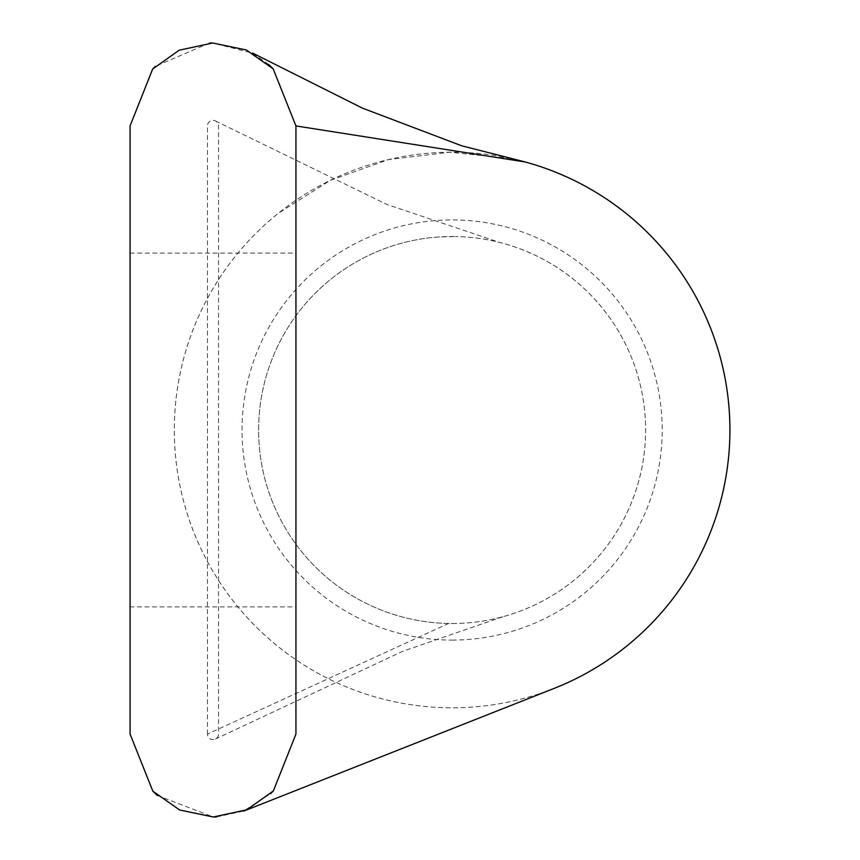 <?xml version="1.0" encoding="UTF-8"?>
<svg xmlns="http://www.w3.org/2000/svg" width="860" height="860" viewBox="0 0 860 860"><rect width="100%" height="100%" fill="white"/><g stroke="black" fill="none" stroke-linecap="round" stroke-linejoin="round"><path stroke-width="0.64" stroke-dasharray="4.3 3.22" d="M272.921 791.404L295.937 734.074L295.937 125.925L272.975 68.65M295.937 430L295.937 606.913L295.937 430M153.091 68.596L130.075 125.925L130.075 734.074L153.026 791.35M130.075 606.913L130.075 253.087L130.075 606.913L295.937 606.913M157.251 795.457L213.366 817M216.57 816.925L243.573 811.055L270.696 793.64M268.75 64.543L252.421 53.062L212.646 43M209.442 43.075L155.305 66.36M553.13 688.795A277.812 277.812 0 0 1 278.307 213.28L330.423 180.299L388.494 159.573L449.715 152.231L511.077 158.519M452.113 623.5A193.5 193.5 0 0 0 645.602 431.763A193.5 193.5 0 0 0 455.628 236.532A193.5 193.5 0 0 1 503.24 616.62A193.5 193.5 0 0 1 258.677 434.923A193.5 193.5 0 0 1 438.761 236.962L455.628 236.532A193.5 193.5 0 0 0 258.623 428.237A193.5 193.5 0 0 0 452.113 623.5M525.213 161.981A277.812 277.812 0 0 0 178.665 380.948A277.812 277.812 0 0 0 427.495 706.716A277.812 277.812 0 0 0 525.213 161.981M452.113 640.087A210.087 210.087 0 0 0 634.057 324.962A210.087 210.087 0 0 0 270.18 324.962A210.087 210.087 0 0 0 452.113 640.087M207.475 734.074L207.475 125.925A5.525 5.525 0 0 1 215.462 120.97A5.525 5.525 0 0 1 218.537 125.925L218.537 734.074A5.525 5.525 0 0 1 215.376 739.062A5.525 5.525 0 0 1 207.475 734.074L448.597 623.468M215.451 120.981L386.753 204.39L499.477 242.391M215.376 739.062L402.448 651.396L503.229 616.62M130.075 253.087L295.937 253.087"/><path stroke-width="1.29" d="M295.937 125.925L295.937 734.074L273.362 790.942L246.831 809.787L213.28 817L179.665 810.002L152.833 791.146L130.075 734.074L130.075 125.925L152.639 69.058L179.181 50.213L212.732 43L246.347 49.998L273.168 68.854L295.937 125.925L525.213 161.981A277.812 277.812 0 0 1 553.13 688.795L243.617 811.141M153.026 791.35L157.251 795.457M213.366 817L216.57 816.925M270.696 793.64L272.921 791.404M272.975 68.65L268.75 64.543M212.646 43L209.442 43.075M155.305 66.36L153.091 68.596M252.442 52.987L362.35 108.102L461.734 145.802L525.213 161.981"/></g></svg>
